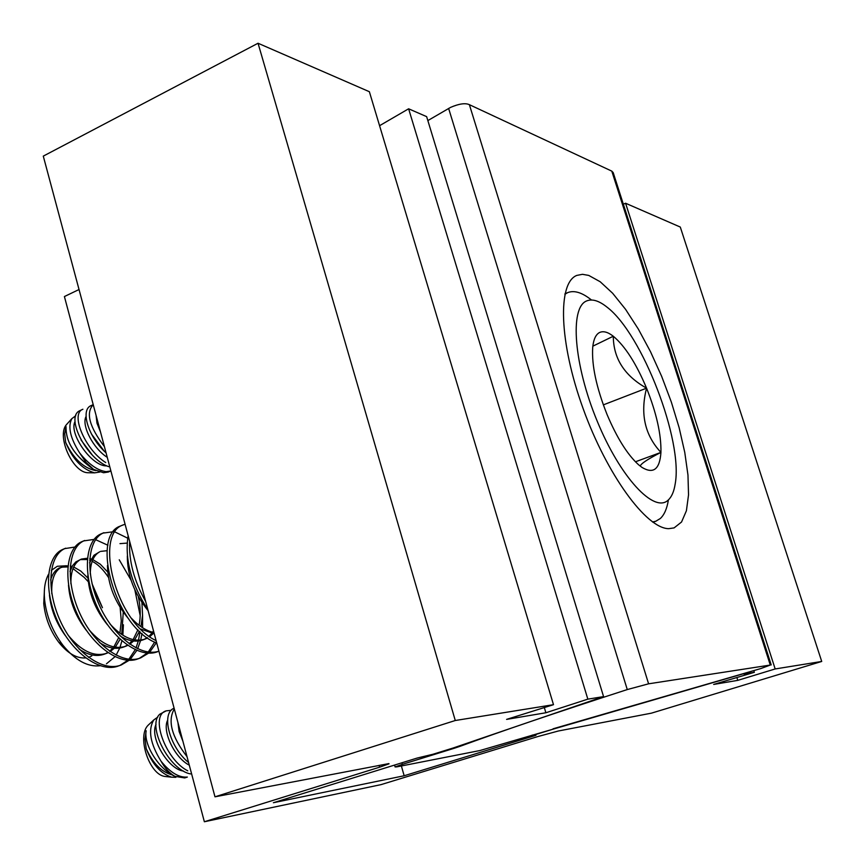 <?xml version="1.0" encoding="UTF-8"?>
<svg xmlns="http://www.w3.org/2000/svg" width="865" height="865" viewBox="0 0 865 865"><rect width="100%" height="100%" fill="white"/><g stroke="black" fill="none" stroke-linecap="round" stroke-linejoin="round"><path stroke-width="1.3" d="M623.341 204.216L625.579 203.243L680.29 227.052L821.718 661.455L651.421 713.16L558.39 730.99L537.825 736.569L381.011 784.631L204.367 821.75L64.41 296.544L79.029 289.526M258.04 43.25L455.271 720.513L214.985 796.816L43.282 156.122L258.04 43.25L369.366 91.712L553.492 704.683L506.598 719.388L545.88 712.76L587.843 699.147L603.575 696.606L453.087 748.02L432.965 754.258L417.125 758.064L273.394 802.72L404.16 775.754L535.954 735.293L532.537 735.704L534.505 734.872L553.081 729.163L743.662 673.673M603.575 696.606L426.64 116.634L408.615 108.795L379.573 125.695M625.579 203.243L775.17 668.959L821.718 661.455M736.861 677.522L737.769 680.366L713.668 684.442L754.345 672.31L743.77 674.019M460.029 745.641L460.212 746.268L454.222 748.279L402.366 764.357L395.1 766.941L396.689 766.887L479.934 750.539L553.081 729.163M401.371 765.968L404.16 775.754M544.323 707.559L545.88 712.76M455.271 720.513L553.492 704.683M214.985 796.816L388.926 763.59M379.108 765.352L379.627 767.179L204.367 821.75M737.769 680.366L775.17 668.959M379.627 767.179L388.99 763.827M753.815 670.656L754.345 672.31M408.615 108.795L587.843 699.147M460.212 746.268C499.948 731.671 555.633 712.771 627.266 689.567L648.599 683.815L770.283 665.055L611.793 171.129L469.381 104.676L648.599 683.815M469.381 104.676C465.348 102.838 459.099 103.724 450.622 107.357L427.84 120.592M588.762 275.427L600.213 281.763L612.647 293.267L625.536 309.292L638.327 329.068L650.523 351.741L661.671 376.383L671.327 402.03L679.133 427.688L684.766 452.384L687.967 475.09L688.54 494.867L686.399 510.782L681.544 522.017L674.095 527.899L668.699 528.666C646.393 528.612 606.895 474.744 583.053 408.41C558.995 342.108 557.406 282.617 576.869 275.394L582.469 274.313L588.762 275.427M770.283 665.055L760.8 668.569L553.027 728.817M771.212 664.915L613.199 172.611L611.793 171.129M44.493 588.741L43.747 603.51C45.175 617.707 50.116 630.553 58.571 642.035C67.481 653.237 76.498 658.535 85.624 657.941M88.5 657.368L91.776 655.951M100.264 665.736C87.711 667.229 75.244 660.373 62.875 645.182C52.484 631.245 46.375 616.031 44.569 599.532C43.693 589.13 45.034 580.685 48.581 574.219M51.381 570.338L57.317 566.272L66.573 565.753M129.253 660.244L121.316 664.936C102.654 672.689 73.936 651.464 60.172 620.648C45.845 589.13 48.775 555.708 64.745 548.615L74.952 547.037M65.697 548.194L62.377 549.578C46.386 556.682 43.423 590.092 57.739 621.578C71.503 652.383 100.232 673.576 118.916 665.812L121.316 664.936M120.105 665.347L127.879 660.2M145.644 601.413C134.032 580.837 128.701 560.823 129.653 541.371M128.139 535.716C124.528 558.985 131.112 583.691 147.893 609.814M156.1 640.619C115.229 621.686 94.48 534.808 122.473 525.206L125.079 524.222M123.392 524.796L120.03 526.19C90.717 536.138 114.796 627.817 156.738 643.03M158.911 651.172C140.519 657.584 112.32 635.224 99.01 604.43C84.986 572.716 87.679 539.998 103.011 533.1L113.488 531.716M103.941 532.689L100.589 534.073C85.019 541.014 82.521 574.62 97.01 606.473C110.947 637.635 139.503 659.26 157.841 651.615L158.922 651.215M148.704 653.064L140.703 657.865C122.214 665.563 93.582 644.122 79.721 613.134C65.308 581.431 68.011 547.913 83.764 540.895L94.112 539.414M84.705 540.484L81.375 541.868C65.589 548.897 62.864 582.404 77.266 614.074C91.106 645.052 119.748 666.45 138.27 658.752L140.703 657.865M139.47 658.276L147.31 652.999M115.045 532.007L127.663 538.171M156.305 642.836L149.753 652.091M148.326 651.951L154.662 642.079M155.408 640.251L155.754 639.343M95.637 539.673L107.909 545.253M142.563 615.004L142.617 627.774M142.433 630.044L142.368 630.672M142.001 633.548L140.681 640.1M140.552 640.608L137.665 648.739M136.854 650.383L130.291 659.303M128.896 659.184L135.243 649.68M136.01 647.928L138.303 640.997M138.497 640.23L139.979 631.731M140.184 615.675L134.832 589.768M131.145 580.296L119.251 559.796M67.957 565.753L59.263 567.991C55.144 570.186 52.268 574.187 50.624 579.993M49.456 595.034C50.959 609.63 56.257 623.168 65.372 635.645M79.039 649.02C87.992 655.173 96.383 656.903 104.2 654.21L106.59 653.335C94.036 657.195 81.169 651.086 67.989 635.007M105.379 653.735L107.703 652.513M108.028 652.729L106.59 653.335M51.824 593.779C51.122 579.982 54.387 571.073 61.62 567.051M87.43 558.239L81.461 559.06L75.893 561.893L72.682 565.515L69.989 571.441M68.497 585.086C69.676 601.359 75.623 616.453 86.338 630.369M99.367 642.468C107.93 648.134 115.942 649.68 123.414 647.107L125.825 646.22C114.061 649.939 101.778 644.425 88.965 629.688M124.603 646.62L127.35 645.128M127.739 645.387L125.825 646.22M70.898 583.853C70.66 571.311 73.882 563.18 80.564 559.46M90.274 574.079C90.392 562.661 93.55 555.233 99.724 551.794L93.907 555.298L89.582 562.834M87.841 575.29C88.652 593.076 95.182 609.566 107.433 624.779M119.9 635.797C128.063 640.997 135.719 642.381 142.833 639.927L145.277 639.019C134.216 642.598 122.484 637.613 110.082 624.065M144.044 639.43L147.201 637.635M147.656 637.948L145.277 639.019M107.455 565.602C107.876 584.751 114.948 602.527 128.69 618.94M140.638 629.006L154.273 633.796M153.938 632.499C146.585 631.072 139.06 626.303 131.361 618.194M130.247 543.62L129.436 545.437M127.339 555.979C127.274 575.203 134.205 593.444 148.131 610.712M88.284 581.734L84.24 577.42L73.028 568.629M67.838 566.932L61.383 567.17M70.26 566.013L72.109 566.456M73.72 567.008L80.834 571.105L87.949 578.112M92.036 583.691L102.47 607.717L93.225 588.362M109.596 651.215L112.904 648.08M113.856 646.912L118.57 637.873M119.9 633.191L121.273 620.951L120.149 607.544M108.471 577.409C103.324 569.581 97.896 564.218 92.187 561.342M90.457 560.552L89.657 560.25M87.311 559.547L80.304 559.601M89.765 558.628L91.214 559.028M92.869 559.633L100.329 564.24L107.725 572.068M123.263 612.225L121.727 634.467M120.073 639.289L115.294 647.171M114.31 648.253L110.147 651.594M129.199 643.765L132.172 640.814M133.124 639.603L137.935 629.774M139.081 625.298C140.8 616.529 140.562 607.035 138.357 596.807M100.61 551.394L107.141 550.691M141.936 602.646L142.552 615.318L140.952 626.671M139.503 631.299L134.594 639.895M133.61 641.008L129.815 644.198M149.029 636.207L151.667 633.461M152.618 632.207L153.505 630.888M119.975 543.642L127.079 543.09M153.127 633.677L149.699 636.694M668.375 500.067C666.991 508.642 664.309 514.794 660.33 518.503L655.767 521.26L652.545 521.952M564.877 294.262L567.732 292.608C574.23 290.089 582.091 292.511 591.303 299.874M668.18 500.1C654.232 513.724 620.291 477.523 597.153 421.039C573.798 364.695 569.548 307.843 586.448 301.02C592.038 298.587 598.904 300.631 607.025 307.151C642.176 333.749 683.404 440.815 675.154 484.119C673.976 491.612 671.64 496.943 668.18 500.1M592.709 347.46L592.849 346.173C593.758 338.993 595.942 334.463 599.413 332.593C603.143 330.744 607.771 331.955 613.296 336.236C625.114 346.195 636.197 363.505 646.566 388.169C656.513 413.102 661.303 434.5 660.936 452.395C659.768 469.273 653.464 474.279 642.014 467.424L638.478 464.678C627.406 454.59 616.929 437.852 607.035 414.465C596.374 387.552 591.595 365.225 592.709 347.46M592.849 346.162L613.296 336.236C613.426 358.445 624.508 375.756 646.566 388.169C640.024 413.74 644.814 435.138 660.936 452.395C647.571 459.239 640.673 463.824 640.251 466.138M123.403 624.79L122.873 635.202M121.9 640.9L119.997 647.409M119.748 648.069L116.126 655.14M115.002 656.697L106.449 663.812M635.429 461.791L660.936 452.395M603.337 404.874L646.566 388.169M96.102 415.47L96.977 423.169L100.535 432.111M93.225 404.69C85.624 412.778 89.355 426.748 104.395 446.589M93.225 404.658L91.182 405.566C79.915 409.707 88.392 437.355 106.071 452.871M91.452 434.014L104.124 451.011M86.035 416.53C81.213 425.321 93.301 448.654 107.26 457.325M108.752 466.689C87.106 459.38 65.318 417.882 79.375 410.897L82.899 409.242C69.903 413.675 85.224 449.746 105.714 462.559M80.996 439.939L92.285 455.022M75.06 421.504C68.486 433.246 91.431 465.965 106.146 465.889L106.957 465.921M75.763 415.73L71.838 418.649C67.665 426.672 70.249 438.079 79.612 452.871C88.63 464.224 97.464 470.484 106.114 471.663L110.796 470.971L108.201 472.074L103.562 472.744L93.571 469.381C74.747 456.223 65.567 441.939 66.021 426.532L64.691 433.819L65.664 442.415C72.638 459.272 82.294 469.414 94.62 472.841L99.778 472.052M67.719 423.223L66.356 424.737C56.506 436.133 72.541 472.225 87.635 472.733L89.679 472.766M79.612 452.871L86.1 462.472L93.571 469.381M95.864 470.56L95.226 470.528C83.321 467.933 73.471 458.558 65.664 442.415M66.021 426.532C65.751 441.161 73.46 454.222 89.138 465.738M177.92 722.502L179.109 731.487L182.926 741.294M174.308 708.976C167.421 720.761 171.659 736.656 187.024 756.68M174.103 708.176C160.749 713.279 169.432 747.122 188.581 762.519M167.594 720.296C161.939 731.239 174.784 757.956 189.273 765.136M171.162 710.316L166.242 710.846C149.418 715.139 165.518 759.74 187.77 770.823M166.242 710.846L159.766 714.22C146.509 725.897 169.378 770.337 190.592 773.916M156.046 724.427C149.321 737.413 168.21 769.504 183.553 771.072M157.776 717.107L153.819 719.907C147.807 729.898 150.207 743.662 161.02 761.178C170.2 772.499 178.979 777.797 187.348 777.073L184.667 777.949L174.892 776.327C159.052 769.363 143.417 744.754 146.174 730.752L145.039 739.164L146.196 748.593C152.175 764.065 160.641 773.591 171.584 777.181L175.876 777.321M149.688 723.767L148.056 725.303C136.789 736.342 149.115 774.337 164.685 776.424L166.913 776.673M161.02 761.178C165.053 768.38 169.681 773.429 174.892 776.327M172.059 774.845C161.409 771.969 152.781 763.222 146.196 748.593M627.266 689.567L448.621 108.406M454.222 748.279L454.049 747.684M402.366 764.357L401.922 762.789M532.537 735.704L532.343 735.055M395.1 766.941L394.57 765.071M58.571 642.035L62.875 645.171M43.747 603.51L44.569 599.532M655.767 521.26L652.967 522.244M567.732 292.608L564.996 293.754M87.635 472.733L94.62 472.841M66.356 424.737L71.838 418.649M164.685 776.424L171.584 777.181M148.056 725.303L153.819 719.907"/></g></svg>
